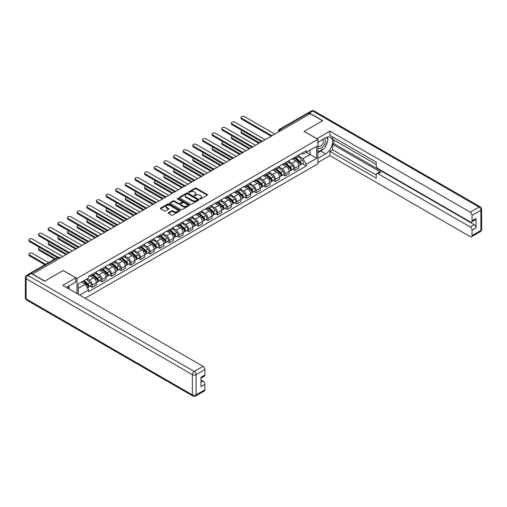 <?xml version="1.0" encoding="UTF-8"?>
<svg xmlns="http://www.w3.org/2000/svg" width="507" height="507" viewBox="0 0 507 507"><rect width="100%" height="100%" fill="white"/><g stroke="black" fill="none" stroke-linecap="round" stroke-linejoin="round"><path stroke-width="0.76" d="M199.929 198.915A0.602 0.349 0 0 0 200.778 198.915L207.23 195.195A0.856 0.494 0 0 0 207.477 194.846A0.856 0.494 0 0 0 207.23 194.492L196.31 188.186A0.856 0.494 0 0 0 195.094 188.186L188.648 191.912A0.602 0.349 0 0 0 189.498 192.4L190.334 191.919A2.744 1.584 0 0 1 194.213 191.919L195.125 192.445A2.744 1.584 0 0 1 195.93 193.566A2.744 1.584 0 0 1 195.125 194.688L194.289 195.17A0.602 0.349 0 0 0 195.138 195.658L195.975 195.176A2.744 1.584 0 0 1 199.859 195.176L200.766 195.702A2.744 1.584 0 0 1 201.571 196.824A2.744 1.584 0 0 1 200.766 197.945L199.929 198.427A0.602 0.349 0 0 0 199.929 198.915L199.929 198.427M168.463 212.636A0.856 0.494 0 0 0 168.21 212.984A0.856 0.494 0 0 0 168.463 213.339L171.524 215.107A0.856 0.494 0 0 0 172.741 215.107L179.896 210.975A0.856 0.494 0 0 0 180.15 210.62A0.856 0.494 0 0 0 179.896 210.272L168.977 203.966A0.856 0.494 0 0 0 167.766 203.966L160.605 208.098A0.856 0.494 0 0 0 160.351 208.453A0.856 0.494 0 0 0 160.605 208.802L164.306 210.937A0.856 0.494 0 0 0 165.516 210.937L168.584 209.169A0.856 0.494 0 0 0 168.837 208.821A0.856 0.494 0 0 0 168.584 208.466L166.746 207.407A2.294 1.325 0 0 1 166.074 206.469A2.294 1.325 0 0 1 167.494 205.246A2.294 1.325 0 0 1 169.991 205.538L177.184 209.683A2.294 1.325 0 0 1 177.856 210.62A2.294 1.325 0 0 1 176.436 211.844A2.294 1.325 0 0 1 173.939 211.558L172.741 210.868A0.856 0.494 0 0 0 171.524 210.868L168.463 212.636L168.463 213.339M76.982 278.444L63.204 270.485L44.781 281.119L32.486 274.014L310.24 113.657L322.534 120.761L304.118 131.395L317.902 139.349L76.982 278.444L76.982 293.572M190.391 204.213A0.856 0.494 0 0 0 191.608 204.213L198.763 200.081A0.856 0.494 0 0 0 199.017 199.733A0.856 0.494 0 0 0 198.763 199.378L187.844 193.072A0.856 0.494 0 0 0 186.633 193.072L179.472 197.21A0.856 0.494 0 0 0 179.218 197.559A0.856 0.494 0 0 0 179.472 197.907L190.391 204.213M177.621 199.042A0.602 0.349 0 0 1 178.23 199.131L189.32 205.531L182.171 209.657A0.856 0.494 0 0 1 180.961 209.657L170.041 203.358L173.102 201.596L173.102 200.886L170.041 202.654A0.856 0.494 0 0 0 169.788 203.003A0.856 0.494 0 0 0 170.041 203.358L170.041 202.654M173.102 201.596A0.856 0.494 0 0 1 174.313 201.596L174.313 200.886A0.856 0.494 0 0 0 173.102 200.886M174.313 200.886L178.743 203.44A0.856 0.494 0 0 0 179.96 203.44L181.988 202.268A0.856 0.494 0 0 0 182.241 201.919A0.856 0.494 0 0 0 181.988 201.571L177.38 198.909A0.602 0.349 0 0 1 178.23 198.414L189.333 204.828A0.856 0.494 0 0 1 189.58 205.177A0.856 0.494 0 0 1 189.333 205.525L189.333 204.828M85.081 298.249L317.902 163.831L317.902 139.349M29.932 273.463A1.749 1.008 -120 0 0 29.691 273.539A1.749 1.008 -120 0 0 29.507 273.71M281.619 130.179L280.327 129.431A1.749 1.008 60 0 0 279.452 129.342L307.445 113.181A1.749 1.008 60 0 1 308.319 113.264L280.327 129.431A1.749 1.008 120 0 0 279.084 131.573L279.084 131.643M309.619 114.018L308.319 113.264M294.725 157.297A4.018 2.32 60 0 1 293.889 159.103L297.97 156.745A4.018 2.32 -120 0 0 298.8 154.946M288.933 161.625L291.88 163.33A4.018 2.32 60 0 1 294.725 168.254L298.8 165.897A4.018 2.32 -120 0 0 295.961 160.972L293.04 159.287M298.8 165.897L298.8 168.077L294.725 170.428L292.767 169.3M293.889 159.103A4.018 2.32 60 0 1 291.912 158.919M294.725 168.254L294.725 170.428M285.08 162.867A4.018 2.32 60 0 1 284.25 164.667L288.331 162.316A4.018 2.32 -120 0 0 289.161 160.51M283.128 174.864L285.08 175.999L289.161 173.641L289.161 171.467A4.018 2.32 -120 0 0 286.316 166.543L283.4 164.857M284.25 164.667A4.018 2.32 60 0 1 282.272 164.49M279.294 167.196L282.241 168.894A4.018 2.32 60 0 1 285.08 173.819L285.08 175.999M275.44 168.432A4.018 2.32 60 0 1 274.61 170.238L278.685 167.88A4.018 2.32 -120 0 0 279.522 166.074M273.482 180.435L275.44 181.563L279.522 179.205L279.522 177.032A4.018 2.32 -120 0 0 276.676 172.107L273.755 170.422M274.61 170.238A4.018 2.32 60 0 1 272.627 170.054M269.654 172.76L272.595 174.465A4.018 2.32 60 0 1 275.44 179.389L275.44 181.563M265.801 173.996A4.018 2.32 60 0 1 264.965 175.802L269.046 173.451A4.018 2.32 -120 0 0 269.876 171.645M263.843 185.999L265.801 187.127L269.876 184.776L269.876 182.596A4.018 2.32 -120 0 0 267.037 177.672L264.115 175.986M264.965 175.802A4.018 2.32 60 0 1 262.987 175.625M260.009 178.331L262.956 180.029A4.018 2.32 60 0 1 265.801 184.954L265.801 187.127M256.155 179.567A4.018 2.32 60 0 1 255.325 181.367L259.407 179.015A4.018 2.32 -120 0 0 260.237 177.209M254.203 191.57L256.155 192.698L260.237 190.34L260.237 188.167A4.018 2.32 -120 0 0 257.391 183.242L254.476 181.557M255.325 181.367A4.018 2.32 60 0 1 253.348 181.189M250.369 183.895L253.316 185.594A4.018 2.32 60 0 1 256.155 190.518L256.155 192.698M246.516 185.131A4.018 2.32 60 0 1 245.686 186.937L249.761 184.58A4.018 2.32 -120 0 0 250.597 182.773M244.558 197.134L246.516 198.262L250.597 195.905L250.597 193.731A4.018 2.32 -120 0 0 247.752 188.807L244.83 187.121M245.686 186.937A4.018 2.32 60 0 1 243.702 186.753M240.73 189.46L243.671 191.164A4.018 2.32 60 0 1 246.516 196.089L246.516 198.262M236.877 190.695A4.018 2.32 60 0 1 236.04 192.502L240.122 190.15A4.018 2.32 -120 0 0 240.952 188.344M234.918 202.699L236.877 203.827L240.952 201.475L240.952 199.295A4.018 2.32 -120 0 0 238.113 194.371L235.191 192.685M236.04 192.502A4.018 2.32 60 0 1 234.063 192.324M231.084 195.03L234.031 196.729A4.018 2.32 60 0 1 236.877 201.653L236.877 203.827M227.231 196.266A4.018 2.32 60 0 1 226.401 198.072L230.482 195.715A4.018 2.32 -120 0 0 231.312 193.908M225.279 208.269L227.231 209.397L231.312 207.04L231.312 204.866A4.018 2.32 -120 0 0 228.467 199.942L225.552 198.256M226.401 198.072A4.018 2.32 60 0 1 224.424 197.888M221.445 200.595L224.392 202.293A4.018 2.32 60 0 1 227.231 207.217L227.231 209.397M217.592 201.83A4.018 2.32 60 0 1 216.762 203.637L220.837 201.279A4.018 2.32 -120 0 0 221.673 199.473M215.633 213.834L217.592 214.962L221.673 212.61L221.673 210.43A4.018 2.32 -120 0 0 218.828 205.506L215.906 203.82M216.762 203.637A4.018 2.32 60 0 1 214.778 203.453M211.799 206.159L214.746 207.864A4.018 2.32 60 0 1 217.592 212.788L217.592 214.962M207.952 207.395A4.018 2.32 60 0 1 207.116 209.201L211.197 206.85A4.018 2.32 -120 0 0 212.027 205.043M205.994 219.398L207.952 220.526L212.027 218.175L212.027 215.995A4.018 2.32 -120 0 0 209.188 211.07L206.267 209.385M207.116 209.201A4.018 2.32 60 0 1 205.139 209.023M202.16 211.73L205.107 213.428A4.018 2.32 60 0 1 207.952 218.352L207.952 220.526M198.307 212.965A4.018 2.32 60 0 1 197.477 214.772L201.552 212.414A4.018 2.32 -120 0 0 202.388 210.608M196.355 224.969L198.307 226.097L202.388 223.739L202.388 221.565A4.018 2.32 -120 0 0 199.543 216.641L196.627 214.955M197.477 214.772A4.018 2.32 60 0 1 195.493 214.588M192.521 217.294L195.468 218.992A4.018 2.32 60 0 1 198.307 223.917L198.307 226.097M188.667 218.53A4.018 2.32 60 0 1 187.831 220.336L191.912 217.978A4.018 2.32 -120 0 0 192.742 216.178M186.709 230.533L188.667 231.661L192.742 229.31L192.742 227.13A4.018 2.32 -120 0 0 189.903 222.205L186.982 220.52M187.831 220.336A4.018 2.32 60 0 1 185.854 220.152M182.875 222.858L185.822 224.563A4.018 2.32 60 0 1 188.667 229.487L188.667 231.661M179.022 224.1A4.018 2.32 60 0 1 178.191 225.9L182.273 223.549A4.018 2.32 -120 0 0 183.103 221.743M177.07 236.097L179.022 237.232L183.103 234.874L183.103 232.694A4.018 2.32 -120 0 0 180.258 227.77L177.342 226.084M178.191 225.9A4.018 2.32 60 0 1 176.214 225.723M173.236 228.429L176.183 230.127A4.018 2.32 60 0 1 179.022 235.052L179.022 237.232M169.382 229.665A4.018 2.32 60 0 1 168.552 231.471L172.627 229.113A4.018 2.32 -120 0 0 173.464 227.307M167.424 241.668L169.382 242.796L173.464 240.438L173.464 238.265A4.018 2.32 -120 0 0 170.618 233.34L167.697 231.655M168.552 231.471A4.018 2.32 60 0 1 166.569 231.287M163.596 233.993L166.537 235.692A4.018 2.32 60 0 1 169.382 240.616L169.382 242.796M159.743 235.229A4.018 2.32 60 0 1 158.906 237.035L162.988 234.678A4.018 2.32 -120 0 0 163.818 232.878M157.785 247.232L159.743 248.36L163.818 246.009L163.818 243.829A4.018 2.32 -120 0 0 160.979 238.905L158.057 237.219M158.906 237.035A4.018 2.32 60 0 1 156.929 236.851M153.951 239.558L156.897 241.262A4.018 2.32 60 0 1 159.743 246.187L159.743 248.36M150.097 240.8A4.018 2.32 60 0 1 149.267 242.6L153.348 240.248A4.018 2.32 -120 0 0 154.179 238.442M148.145 252.797L150.097 253.931L154.179 251.573L154.179 249.4A4.018 2.32 -120 0 0 151.333 244.469L148.418 242.79M149.267 242.6A4.018 2.32 60 0 1 147.29 242.422M144.311 245.128L147.258 246.827A4.018 2.32 60 0 1 150.097 251.751L150.097 253.931M140.458 246.364A4.018 2.32 60 0 1 139.628 248.17L143.703 245.813A4.018 2.32 -120 0 0 144.539 244.006M138.5 258.367L140.458 259.495L144.539 257.138L144.539 254.964A4.018 2.32 -120 0 0 141.694 250.04L138.772 248.354M139.628 248.17A4.018 2.32 60 0 1 137.644 247.986M134.672 250.692L137.612 252.391A4.018 2.32 60 0 1 140.458 257.315L140.458 259.495M130.819 251.928A4.018 2.32 60 0 1 129.982 253.734L134.063 251.377A4.018 2.32 -120 0 0 134.894 249.577M128.86 263.932L130.819 265.06L134.894 262.708L134.894 260.528A4.018 2.32 -120 0 0 132.054 255.604L129.133 253.918M129.982 253.734A4.018 2.32 60 0 1 128.005 253.551M125.026 256.257L127.973 257.962A4.018 2.32 60 0 1 130.819 262.886L130.819 265.06M121.173 257.499A4.018 2.32 60 0 1 120.343 259.299L124.424 256.948A4.018 2.32 -120 0 0 125.254 255.141M119.221 269.496L121.173 270.63L125.254 268.273L125.254 266.099A4.018 2.32 -120 0 0 122.409 261.175L119.494 259.489M120.343 259.299A4.018 2.32 60 0 1 118.365 259.121M115.387 261.827L118.334 263.526A4.018 2.32 60 0 1 121.173 268.45L121.173 270.63M111.534 263.063A4.018 2.32 60 0 1 110.703 264.869L114.778 262.512A4.018 2.32 -120 0 0 115.615 260.706M109.575 275.067L111.534 276.195L115.615 273.837L115.615 271.663A4.018 2.32 -120 0 0 112.769 266.739L109.848 265.053M110.703 264.869A4.018 2.32 60 0 1 108.72 264.686M105.741 267.392L108.688 269.097A4.018 2.32 60 0 1 111.534 274.021L111.534 276.195M101.894 268.628A4.018 2.32 60 0 1 101.058 270.434L105.139 268.076A4.018 2.32 -120 0 0 105.969 266.276M99.936 280.631L101.894 281.759L105.969 279.408L105.969 277.228A4.018 2.32 -120 0 0 103.13 272.303L100.209 270.618M101.058 270.434A4.018 2.32 60 0 1 99.08 270.25M96.102 272.956L99.049 274.661A4.018 2.32 60 0 1 101.894 279.585L101.894 281.759M92.249 274.198A4.018 2.32 60 0 1 91.418 275.998L95.493 273.647A4.018 2.32 -120 0 0 96.33 271.841M90.297 286.202L92.249 287.33L96.33 284.972L96.33 282.798A4.018 2.32 -120 0 0 93.484 277.874L90.569 276.188M91.418 275.998A4.018 2.32 60 0 1 89.435 275.821M87.058 278.869L89.409 280.225A4.018 2.32 60 0 1 92.249 285.149L92.249 287.33M301.551 153.355L303.009 154.191L316.666 146.308L310.113 150.091L310.113 154.515L303.009 158.621L298.579 156.061M78.217 294.288L78.217 283.971L88.605 277.975L88.605 276.302L306.279 150.623L306.279 152.303L316.666 158.298L306.279 164.293L303.009 158.621M316.666 146.308L316.666 158.298M78.217 288.401L85.328 284.294L88.605 289.966L88.605 291.645L306.279 165.973L306.279 164.293M88.605 289.966L79.675 295.125M85.328 284.294L81.494 282.082M302.413 163.736L306.279 165.973M200.17 198.998L200.766 198.655A2.744 1.584 0 0 0 201.571 197.534L201.571 196.824M195.93 193.566L195.93 194.276A2.744 1.584 0 0 1 195.125 195.398L194.53 195.74M207.217 195.201L196.31 188.902A0.856 0.494 0 0 0 195.094 188.902L188.889 192.483M198.75 200.088L187.844 193.788A0.856 0.494 0 0 0 186.633 193.788L179.484 197.914L179.472 197.21M197.248 199.973A0.602 0.349 0 0 0 197.248 199.485L187.66 193.953A0.602 0.349 0 0 0 186.81 193.953L185.936 194.46A2.744 1.584 0 0 0 185.131 195.582A2.744 1.584 0 0 0 185.936 196.697L192.483 200.48A2.744 1.584 0 0 0 196.367 200.48L197.248 199.973L197.248 200.69A0.602 0.349 0 0 0 197.426 200.442L197.426 199.733M185.131 195.582L185.131 196.291A2.744 1.584 0 0 0 185.936 197.413L185.936 196.697M197.248 200.69L196.367 201.197A2.744 1.584 0 0 1 192.483 201.197L185.936 197.413M174.313 201.596L178.743 204.156A0.856 0.494 0 0 0 179.96 204.156L181.988 202.984A0.856 0.494 0 0 0 182.241 202.635L182.241 201.919M183.338 206.096A2.294 1.325 0 0 0 185.841 206.381A2.294 1.325 0 0 0 187.26 205.158A2.294 1.325 0 0 0 186.589 204.22L184.054 202.762A0.856 0.494 0 0 0 182.837 202.762L180.809 203.934A0.856 0.494 0 0 0 180.555 204.283A0.856 0.494 0 0 0 180.809 204.632L183.338 206.096L183.338 206.812A2.294 1.325 0 0 0 185.841 207.097A2.294 1.325 0 0 0 187.26 205.874L187.26 205.158M180.555 204.283L180.555 204.999A0.856 0.494 0 0 0 180.809 205.348L180.809 204.632M183.338 206.812L180.809 205.348M177.856 210.62L177.856 211.337A2.294 1.325 0 0 1 176.436 212.56A2.294 1.325 0 0 1 173.939 212.275L172.741 211.584A0.856 0.494 0 0 0 171.524 211.584L168.476 213.346M166.074 206.469L166.074 207.186A2.294 1.325 0 0 0 166.746 208.124L166.746 207.407M168.584 208.466L168.584 209.169L166.746 208.124M179.896 210.272L179.896 210.975L168.977 204.682A0.856 0.494 0 0 0 167.766 204.682L160.618 208.808M295.004 158.463L298.934 161.967A2.186 1.261 60 0 1 299.618 165.345L298.8 165.814M295.106 158.552L296.956 159.623M242.219 130.622A2.009 1.16 -0 0 0 241.047 131.681A2.009 1.16 -0 0 0 241.636 132.498L259.616 142.885M295.397 158.235L299.77 162.132A1.052 0.608 60 0 1 300.1 163.755A1.052 0.608 60 0 1 300.005 163.793M296.056 157.854L299.986 161.359A2.186 1.261 60 0 1 300.67 164.737A2.186 1.261 60 0 1 300.011 164.813M298.243 156.543L302.21 160.079A2.186 1.261 60 0 1 302.894 163.457L300.67 164.737M258.817 143.348L241.636 133.43A2.009 1.16 180 0 1 241.047 132.606L241.047 131.681M270.668 135.914L241.636 119.151A2.009 1.16 180 0 1 241.047 118.334L241.047 117.402A2.009 1.16 -0 0 0 241.636 118.226L271.467 135.451M274.826 134.102L244.475 116.585A2.009 1.16 -0 0 0 242.283 116.331A2.009 1.16 -0 0 0 241.047 117.402M285.359 164.027L289.288 167.532A2.186 1.261 60 0 1 289.979 170.916L289.161 171.385M285.466 164.122L287.317 165.187M232.574 136.193A2.009 1.16 -0 0 0 231.401 137.245A2.009 1.16 -0 0 0 231.991 138.062L249.976 148.45M285.758 163.799L290.131 167.703A1.052 0.608 60 0 1 290.46 169.325A1.052 0.608 60 0 1 290.365 169.363M286.411 163.419L290.34 166.93A2.186 1.261 60 0 1 291.024 170.308A2.186 1.261 60 0 1 290.365 170.377M288.603 162.107L292.564 165.643A2.186 1.261 60 0 1 293.249 169.021L291.024 170.308M249.171 148.912L231.991 138.994A2.009 1.16 180 0 1 231.401 138.17L231.401 137.245M275.719 169.598L279.649 173.102A2.186 1.261 60 0 1 280.333 176.48L279.522 176.949M275.821 169.687L277.671 170.758M222.934 141.757A2.009 1.16 -0 0 0 221.762 142.809A2.009 1.16 -0 0 0 222.351 143.633L240.337 154.014M276.119 169.363L280.485 173.267A1.052 0.608 60 0 1 280.815 174.89A1.052 0.608 60 0 1 280.72 174.928M276.771 168.989L280.701 172.494A2.186 1.261 60 0 1 281.385 175.872A2.186 1.261 60 0 1 280.726 175.942M278.964 167.671L282.925 171.208A2.186 1.261 60 0 1 283.609 174.585L281.385 175.872M239.532 154.477L222.351 144.558A2.009 1.16 180 0 1 221.762 143.741L221.762 142.809M316.85 138.741L329.892 131.142L470.192 212.141L479.026 207.04L312.768 111.052L309.435 112.979L322.725 120.653L304.181 131.357L316.85 138.671M317.902 142.277L325.627 137.815A9.836 5.678 120 0 1 330.545 137.327A9.836 5.678 120 0 1 332.053 145.211A9.836 5.678 120 0 1 325.627 153.875L317.902 158.336M317.902 162.544L329.892 155.624L329.892 151.409L376.245 178.172L376.245 174.82A2.624 1.515 -120 0 1 376.79 173.616A2.624 1.515 -120 0 1 378.102 173.749L470.192 226.914L474.146 224.633A2.624 1.515 60 0 1 475.997 227.846L475.997 218.498A2.624 1.515 60 0 1 475.458 219.696L471.504 221.977A2.624 1.515 -120 0 0 472.042 220.779L472.042 215.355A2.624 1.515 -120 0 0 470.192 212.141M333.847 139.995L333.847 143.633L332.611 144.343L332.611 149.844L329.892 151.409M332.611 136.922L332.611 139.279L376.245 164.471M471.504 221.977A2.624 1.515 -120 0 1 470.192 221.851L378.102 168.679A2.624 1.515 -120 0 1 376.245 165.472L376.245 162.113L329.892 135.356L329.892 131.142M329.892 155.624L470.192 236.623A2.624 1.515 -120 0 0 471.504 236.75A2.624 1.515 -120 0 0 472.042 235.552L472.042 230.127A2.624 1.515 -120 0 0 470.192 226.914M309.435 112.979A2.624 1.515 -120 0 0 308.123 112.852A2.624 1.515 -120 0 0 307.844 113.099M332.611 144.343L380.82 172.177L378.102 173.749M333.847 143.633L474.146 224.633M332.611 149.844L376.245 175.035M376.79 173.616L379.509 172.05A2.624 1.515 60 0 1 380.82 172.177M317.902 152.696L320.747 151.054A9.836 5.678 120 0 0 323.472 148.836M325.424 146.263A9.836 5.678 120 0 0 327.541 140.813M327.699 139.051A9.836 5.678 120 0 0 327.452 137.042M31.307 273.552L27.974 275.478A2.624 1.515 -120 0 0 26.662 275.352L30.002 273.425A2.624 1.515 60 0 1 31.307 273.552L44.597 281.227L63.141 270.523L75.809 277.836L75.809 282.044L67.032 287.114A9.836 5.678 120 0 0 66.442 287.482M75.809 277.836L62.767 285.365L203.066 366.365A2.624 1.515 60 0 1 204.923 369.578L204.923 375.003A2.624 1.515 60 0 1 204.378 376.2L200.968 378.171M69.072 288.306L69.072 285.935M200.968 382.354L203.066 381.137A2.624 1.515 60 0 1 204.923 384.35L204.923 389.775A2.624 1.515 60 0 1 204.378 390.973L195.537 396.075A2.624 1.515 -120 0 0 196.082 394.877L204.923 389.775M204.923 375.003L200.968 377.284L200.968 386.632L204.923 384.35M203.066 381.137L200.968 379.927M317.902 147.733A5.678 3.283 120 0 0 322.42 147.245A5.678 3.283 120 0 0 325.38 141.06A5.678 3.283 120 0 0 324.347 138.557M318.377 141.998A5.678 3.283 120 0 0 317.902 143.025M317.902 144.926A3.891 2.243 120 0 0 318.688 146.327A3.891 2.243 120 0 0 321.685 145.287A3.891 2.243 120 0 0 323.384 141.371A3.891 2.243 120 0 0 322.572 139.59A3.891 2.243 120 0 0 322.566 139.583M318.7 141.814A3.891 2.243 120 0 0 317.902 144.146M326.514 137.365L328.035 139.533L324.702 148.126L318.028 151.98M67.887 286.62L69.32 289.148M261.029 141.485L231.991 124.722A2.009 1.16 180 0 1 231.401 123.898L231.401 122.973A2.009 1.16 -0 0 0 231.991 123.79L261.821 141.016M265.18 139.672L234.836 122.149A2.009 1.16 -0 0 0 232.643 121.902A2.009 1.16 -0 0 0 231.401 122.973M251.383 147.049L222.351 130.286A2.009 1.16 180 0 1 221.762 129.469L221.762 128.537A2.009 1.16 -0 0 0 222.351 129.361L252.182 146.58M255.541 145.236L225.19 127.72A2.009 1.16 -0 0 0 223.004 127.466A2.009 1.16 -0 0 0 221.762 128.537M266.08 175.162L270.009 178.667A2.186 1.261 60 0 1 270.694 182.045L269.876 182.514M266.181 175.257L268.032 176.322M213.295 147.322A2.009 1.16 -0 0 0 212.122 148.38A2.009 1.16 -0 0 0 212.706 149.197L230.691 159.585M266.473 174.934L270.846 178.832A1.052 0.608 60 0 1 271.175 180.454A1.052 0.608 60 0 1 271.08 180.492M267.126 174.554L271.055 178.058A2.186 1.261 60 0 1 271.746 181.436A2.186 1.261 60 0 1 271.087 181.512M269.318 173.242L273.286 176.778A2.186 1.261 60 0 1 273.97 180.156L271.746 181.436M229.893 160.047L212.706 150.129A2.009 1.16 180 0 1 212.122 149.305L212.122 148.38M256.434 180.726L260.364 184.231A2.186 1.261 60 0 1 261.054 187.615L260.237 188.084M256.542 180.822L258.393 181.886M203.649 152.892A2.009 1.16 -0 0 0 202.477 153.944A2.009 1.16 -0 0 0 203.066 154.768L221.052 165.149M256.834 180.498L261.206 184.402A1.052 0.608 60 0 1 261.536 186.025A1.052 0.608 60 0 1 261.441 186.063M257.486 180.124L261.416 183.629A2.186 1.261 60 0 1 262.1 187.007A2.186 1.261 60 0 1 261.441 187.077M259.679 178.806L263.64 182.343A2.186 1.261 60 0 1 264.324 185.72L262.1 187.007M220.247 165.612L203.066 155.693A2.009 1.16 180 0 1 202.477 154.869L202.477 153.944M246.795 186.297L250.724 189.802A2.186 1.261 60 0 1 251.409 193.18L250.597 193.649M246.896 186.386L248.747 187.457M194.01 158.457A2.009 1.16 -0 0 0 192.837 159.509A2.009 1.16 -0 0 0 193.427 160.332L211.413 170.713M247.194 186.063L251.561 189.967A1.052 0.608 60 0 1 251.89 191.589A1.052 0.608 60 0 1 251.795 191.627M247.847 185.689L251.776 189.193A2.186 1.261 60 0 1 252.461 192.571A2.186 1.261 60 0 1 251.802 192.641M250.033 184.371L254.001 187.907A2.186 1.261 60 0 1 254.685 191.291L252.461 192.571M210.608 171.182L193.427 161.258A2.009 1.16 180 0 1 192.837 160.44L192.837 159.509M241.744 152.613L212.706 135.851A2.009 1.16 180 0 1 212.122 135.033L212.122 134.102A2.009 1.16 -0 0 0 212.706 134.925L242.542 152.151M245.895 150.807L215.551 133.284A2.009 1.16 -0 0 0 213.358 133.03A2.009 1.16 -0 0 0 212.122 134.102M232.098 158.184L203.066 141.421A2.009 1.16 180 0 1 202.477 140.597L202.477 139.672A2.009 1.16 -0 0 0 203.066 140.49L232.897 157.715M236.256 156.371L205.912 138.848A2.009 1.16 -0 0 0 203.719 138.601A2.009 1.16 -0 0 0 202.477 139.672M222.459 163.748L193.427 146.986A2.009 1.16 180 0 1 192.837 146.168L192.837 145.236A2.009 1.16 -0 0 0 193.427 146.06L223.257 163.279M226.616 161.936L196.266 144.419A2.009 1.16 -0 0 0 194.08 144.165A2.009 1.16 -0 0 0 192.837 145.236M237.156 191.861L241.085 195.366A2.186 1.261 60 0 1 241.769 198.744L240.952 199.219M237.257 191.957L239.108 193.021M184.364 164.021A2.009 1.16 -0 0 0 183.192 165.079A2.009 1.16 -0 0 0 183.781 165.897L201.767 176.284M237.549 191.633L241.921 195.531A1.052 0.608 60 0 1 242.251 197.153A1.052 0.608 60 0 1 242.156 197.191M238.201 191.253L242.131 194.758A2.186 1.261 60 0 1 242.821 198.142A2.186 1.261 60 0 1 242.156 198.212M240.394 189.941L244.355 193.478A2.186 1.261 60 0 1 245.046 196.855L242.821 198.142M200.962 176.747L183.781 166.828A2.009 1.16 180 0 1 183.192 166.004L183.192 165.079M212.82 169.313L183.781 152.55A2.009 1.16 180 0 1 183.192 151.732L183.192 150.807A2.009 1.16 -0 0 0 183.781 151.625L213.618 168.85M216.971 167.506L186.627 149.983A2.009 1.16 -0 0 0 184.434 149.73A2.009 1.16 -0 0 0 183.192 150.807M227.51 197.426L231.439 200.93A2.186 1.261 60 0 1 232.124 204.315L231.312 204.784M227.618 197.521L229.462 198.586M174.725 169.592A2.009 1.16 -0 0 0 173.552 170.644A2.009 1.16 -0 0 0 174.142 171.467L192.128 181.848M227.909 197.198L232.282 201.102A1.052 0.608 60 0 1 232.612 202.724A1.052 0.608 60 0 1 232.51 202.762M228.562 196.824L232.491 200.328A2.186 1.261 60 0 1 233.176 203.706A2.186 1.261 60 0 1 232.517 203.776M230.755 195.506L234.716 199.042A2.186 1.261 60 0 1 235.4 202.42L233.176 203.706M191.323 182.311L174.142 172.393A2.009 1.16 180 0 1 173.552 171.569L173.552 170.644M203.174 174.883L174.142 158.121A2.009 1.16 180 0 1 173.552 157.297L173.552 156.371A2.009 1.16 -0 0 0 174.142 157.189L203.972 174.414M207.331 173.071L176.987 155.548A2.009 1.16 -0 0 0 174.795 155.3A2.009 1.16 -0 0 0 173.552 156.371M217.871 202.996L221.8 206.501A2.186 1.261 60 0 1 222.484 209.879L221.667 210.348M217.972 203.085L219.823 204.156M165.086 175.156A2.009 1.16 -0 0 0 163.913 176.208A2.009 1.16 -0 0 0 164.502 177.032L182.488 187.413M218.263 202.768L222.636 206.666A1.052 0.608 60 0 1 222.966 208.288A1.052 0.608 60 0 1 222.871 208.326M218.923 202.388L222.852 205.893A2.186 1.261 60 0 1 223.536 209.271A2.186 1.261 60 0 1 222.877 209.34M221.109 201.07L225.076 204.606A2.186 1.261 60 0 1 225.761 207.99L223.536 209.271M181.683 187.882L164.502 177.957A2.009 1.16 180 0 1 163.913 177.139L163.913 176.208M193.535 180.448L164.502 163.685A2.009 1.16 180 0 1 163.913 162.867L163.913 161.936A2.009 1.16 -0 0 0 164.502 162.76L194.333 179.979M197.692 178.635L167.342 161.118A2.009 1.16 -0 0 0 165.155 160.865A2.009 1.16 -0 0 0 163.913 161.936M208.231 208.561L212.154 212.065A2.186 1.261 60 0 1 212.845 215.443L212.027 215.919M208.333 208.656L210.183 209.721M155.44 180.72A2.009 1.16 -0 0 0 154.267 181.779A2.009 1.16 -0 0 0 154.857 182.596L172.843 192.983M208.624 208.333L212.997 212.23A1.052 0.608 60 0 1 213.327 213.853A1.052 0.608 60 0 1 213.232 213.891M209.277 207.952L213.206 211.457A2.186 1.261 60 0 1 213.891 214.841A2.186 1.261 60 0 1 213.232 214.911M211.47 206.641L215.431 210.177A2.186 1.261 60 0 1 216.121 213.555L213.891 214.841M172.038 193.446L154.857 183.528A2.009 1.16 180 0 1 154.267 182.704L154.267 181.779M183.895 186.012L154.857 169.249A2.009 1.16 180 0 1 154.267 168.432L154.267 167.506A2.009 1.16 -0 0 0 154.857 168.324L184.694 185.549M188.046 184.206L157.702 166.683A2.009 1.16 -0 0 0 155.51 166.429A2.009 1.16 -0 0 0 154.267 167.506M198.586 214.125L202.515 217.636A2.186 1.261 60 0 1 203.199 221.014L202.388 221.483M198.693 214.22L200.538 215.285M145.801 186.291A2.009 1.16 -0 0 0 144.628 187.343A2.009 1.16 -0 0 0 145.217 188.167L163.203 198.548M198.985 213.897L203.358 217.801A1.052 0.608 60 0 1 203.681 219.423A1.052 0.608 60 0 1 203.586 219.461M199.638 213.523L203.567 217.028A2.186 1.261 60 0 1 204.251 220.406A2.186 1.261 60 0 1 203.592 220.475M201.83 212.205L205.791 215.741A2.186 1.261 60 0 1 206.476 219.119L204.251 220.406M162.398 199.01L145.217 189.092A2.009 1.16 180 0 1 144.628 188.274L144.628 187.343M188.946 219.696L192.875 223.2A2.186 1.261 60 0 1 193.56 226.578L192.742 227.047M189.048 219.785L190.898 220.856M136.161 191.855A2.009 1.16 -0 0 0 134.989 192.913A2.009 1.16 -0 0 0 135.578 193.731L153.558 204.112M189.339 219.468L193.712 223.365A1.052 0.608 60 0 1 194.042 224.988A1.052 0.608 60 0 1 193.947 225.026M189.998 219.087L193.928 222.592A2.186 1.261 60 0 1 194.612 225.97A2.186 1.261 60 0 1 193.953 226.04M192.185 217.769L196.152 221.305A2.186 1.261 60 0 1 196.836 224.69L194.612 225.97M152.759 204.581L135.578 194.656A2.009 1.16 180 0 1 134.989 193.839L134.989 192.913M179.301 225.26L183.23 228.765A2.186 1.261 60 0 1 183.921 232.143L183.103 232.618M179.408 225.355L181.259 226.42M126.516 197.419A2.009 1.16 -0 0 0 125.343 198.478A2.009 1.16 -0 0 0 125.932 199.295L143.918 209.683M179.7 225.032L184.073 228.93A1.052 0.608 60 0 1 184.402 230.552A1.052 0.608 60 0 1 184.307 230.59M180.353 224.652L184.282 228.156A2.186 1.261 60 0 1 184.966 231.541A2.186 1.261 60 0 1 184.307 231.61M182.545 223.34L186.506 226.876A2.186 1.261 60 0 1 187.191 230.254L184.966 231.541M143.113 210.145L125.932 200.227A2.009 1.16 180 0 1 125.343 199.403L125.343 198.478M169.661 230.824L173.59 234.335A2.186 1.261 60 0 1 174.275 237.713L173.464 238.182M169.763 230.919L171.613 231.991M116.876 202.99A2.009 1.16 -0 0 0 115.704 204.042A2.009 1.16 -0 0 0 116.293 204.866L134.279 215.247M170.06 230.596L174.427 234.5A1.052 0.608 60 0 1 174.757 236.123A1.052 0.608 60 0 1 174.662 236.161M170.713 230.222L174.642 233.727A2.186 1.261 60 0 1 175.327 237.105A2.186 1.261 60 0 1 174.668 237.175M172.906 228.904L176.867 232.44A2.186 1.261 60 0 1 177.551 235.818L175.327 237.105M133.474 215.709L116.293 205.791A2.009 1.16 180 0 1 115.704 204.974L115.704 204.042M160.022 236.395L163.951 239.9A2.186 1.261 60 0 1 164.636 243.278L163.818 243.747M160.123 236.484L161.974 237.555M107.237 208.554A2.009 1.16 -0 0 0 106.064 209.613A2.009 1.16 -0 0 0 106.647 210.43L124.633 220.811M160.415 236.167L164.788 240.065A1.052 0.608 60 0 1 165.117 241.687A1.052 0.608 60 0 1 165.022 241.725M161.074 235.787L164.997 239.291A2.186 1.261 60 0 1 165.688 242.669A2.186 1.261 60 0 1 165.029 242.739M163.26 234.468L167.228 238.005A2.186 1.261 60 0 1 167.912 241.389L165.688 242.669M123.835 221.28L106.647 211.356A2.009 1.16 180 0 1 106.064 210.538L106.064 209.613M150.376 241.959L154.305 245.464A2.186 1.261 60 0 1 154.996 248.842L154.179 249.317M150.484 242.054L152.334 243.119M97.591 214.119A2.009 1.16 -0 0 0 96.419 215.177A2.009 1.16 -0 0 0 97.008 215.995L114.994 226.382M150.775 241.731L155.148 245.635A1.052 0.608 60 0 1 155.478 247.251A1.052 0.608 60 0 1 155.383 247.289M151.428 241.351L155.357 244.862A2.186 1.261 60 0 1 156.042 248.24A2.186 1.261 60 0 1 155.383 248.31M153.621 240.039L157.582 243.575A2.186 1.261 60 0 1 158.266 246.953L156.042 248.24M114.189 226.844L97.008 216.926A2.009 1.16 180 0 1 96.419 216.102L96.419 215.177M174.25 191.583L145.217 174.82A2.009 1.16 180 0 1 144.628 173.996L144.628 173.071A2.009 1.16 -0 0 0 145.217 173.888L175.048 191.114M178.407 189.77L148.063 172.247A2.009 1.16 -0 0 0 145.87 172A2.009 1.16 -0 0 0 144.628 173.071M164.61 197.147L135.578 180.384A2.009 1.16 180 0 1 134.989 179.567L134.989 178.635A2.009 1.16 -0 0 0 135.578 179.459L165.409 196.678M168.768 195.334L138.417 177.818A2.009 1.16 -0 0 0 136.225 177.564A2.009 1.16 -0 0 0 134.989 178.635M154.971 202.718L125.932 185.955A2.009 1.16 180 0 1 125.343 185.131L125.343 184.206A2.009 1.16 -0 0 0 125.932 185.023L155.763 202.249M159.122 200.905L128.778 183.382A2.009 1.16 -0 0 0 126.585 183.128A2.009 1.16 -0 0 0 125.343 184.206M145.325 208.282L116.293 191.519A2.009 1.16 180 0 1 115.704 190.695L115.704 189.77A2.009 1.16 -0 0 0 116.293 190.588L146.124 207.813M149.483 206.469L119.132 188.946A2.009 1.16 -0 0 0 116.946 188.699A2.009 1.16 -0 0 0 115.704 189.77M135.686 213.846L106.647 197.084A2.009 1.16 180 0 1 106.064 196.266L106.064 195.334A2.009 1.16 -0 0 0 106.647 196.158L136.484 213.384M139.837 212.034L109.493 194.517A2.009 1.16 -0 0 0 107.3 194.263A2.009 1.16 -0 0 0 106.064 195.334M126.04 219.417L97.008 202.654A2.009 1.16 180 0 1 96.419 201.83L96.419 200.905A2.009 1.16 -0 0 0 97.008 201.723L126.839 218.948M130.198 217.604L99.854 200.081A2.009 1.16 -0 0 0 97.661 199.828A2.009 1.16 -0 0 0 96.419 200.905M140.737 247.524L144.666 251.035A2.186 1.261 60 0 1 145.351 254.413L144.539 254.882M140.838 247.619L142.689 248.69M87.952 219.689A2.009 1.16 -0 0 0 86.779 220.741A2.009 1.16 -0 0 0 87.369 221.565L105.355 231.946M141.136 247.296L145.503 251.199A1.052 0.608 60 0 1 145.832 252.822A1.052 0.608 60 0 1 145.737 252.86M141.789 246.922L145.718 250.426A2.186 1.261 60 0 1 146.403 253.804A2.186 1.261 60 0 1 145.743 253.874M143.975 245.603L147.943 249.14A2.186 1.261 60 0 1 148.627 252.518L146.403 253.804M104.55 232.409L87.369 222.491A2.009 1.16 180 0 1 86.779 221.673L86.779 220.741M116.401 224.981L87.369 208.219A2.009 1.16 180 0 1 86.779 207.395L86.779 206.469A2.009 1.16 -0 0 0 87.369 207.293L117.199 224.512M120.558 223.169L90.208 205.652A2.009 1.16 -0 0 0 88.022 205.398A2.009 1.16 -0 0 0 86.779 206.469M131.098 253.094L135.027 256.599A2.186 1.261 60 0 1 135.711 259.977L134.894 260.446M131.199 253.183L133.049 254.254M78.306 225.254A2.009 1.16 -0 0 0 77.134 226.312A2.009 1.16 -0 0 0 77.723 227.13L95.709 237.517M131.49 252.866L135.863 256.764A1.052 0.608 60 0 1 136.193 258.386A1.052 0.608 60 0 1 136.098 258.424M132.143 252.486L136.072 255.991A2.186 1.261 60 0 1 136.763 259.369A2.186 1.261 60 0 1 136.098 259.438M134.336 251.174L138.297 254.71A2.186 1.261 60 0 1 138.988 258.088L136.763 259.369M94.904 237.979L77.723 228.061A2.009 1.16 180 0 1 77.134 227.237L77.134 226.312M106.762 230.546L77.723 213.783A2.009 1.16 180 0 1 77.134 212.965L77.134 212.034A2.009 1.16 -0 0 0 77.723 212.858L107.56 230.083M110.913 228.733L80.569 211.216A2.009 1.16 -0 0 0 78.376 210.963A2.009 1.16 -0 0 0 77.134 212.034M121.452 258.659L125.381 262.163A2.186 1.261 60 0 1 126.066 265.541L125.254 266.017M121.56 258.754L123.404 259.818M68.667 230.818A2.009 1.16 -0 0 0 67.494 231.876A2.009 1.16 -0 0 0 68.084 232.694L86.07 243.081M121.851 258.431L126.224 262.334A1.052 0.608 60 0 1 126.554 263.951A1.052 0.608 60 0 1 126.452 263.989M122.504 258.05L126.433 261.561A2.186 1.261 60 0 1 127.118 264.939A2.186 1.261 60 0 1 126.458 265.009M124.697 256.738L128.658 260.275A2.186 1.261 60 0 1 129.342 263.653L127.118 264.939M85.265 243.544L68.084 233.626A2.009 1.16 180 0 1 67.494 232.802L67.494 231.876M97.116 236.116L68.084 219.354A2.009 1.16 180 0 1 67.494 218.53L67.494 217.604A2.009 1.16 -0 0 0 68.084 218.422L97.914 235.647M101.273 234.304L70.929 216.781A2.009 1.16 -0 0 0 68.737 216.533A2.009 1.16 -0 0 0 67.494 217.604M111.813 264.223L115.742 267.734A2.186 1.261 60 0 1 116.426 271.112L115.609 271.581M111.914 264.318L113.764 265.389M59.027 236.389A2.009 1.16 -0 0 0 57.855 237.441A2.009 1.16 -0 0 0 58.444 238.265L76.43 248.645M112.205 263.995L116.578 267.899A1.052 0.608 60 0 1 116.908 269.521A1.052 0.608 60 0 1 116.813 269.559M112.865 263.621L116.794 267.126A2.186 1.261 60 0 1 117.478 270.504A2.186 1.261 60 0 1 116.819 270.573M115.051 262.303L119.018 265.839A2.186 1.261 60 0 1 119.703 269.217L117.478 270.504M75.625 249.108L58.444 239.19A2.009 1.16 180 0 1 57.855 238.372L57.855 237.441M87.477 241.681L58.444 224.918A2.009 1.16 180 0 1 57.855 224.094L57.855 223.169A2.009 1.16 -0 0 0 58.444 223.993L88.275 241.212M91.634 239.868L61.284 222.351A2.009 1.16 -0 0 0 59.097 222.098A2.009 1.16 -0 0 0 57.855 223.169M102.173 269.794L106.096 273.298A2.186 1.261 60 0 1 106.787 276.676L105.969 277.145M102.275 269.882L104.125 270.953M49.382 241.953A2.009 1.16 -0 0 0 48.209 243.011A2.009 1.16 -0 0 0 48.799 243.829L66.785 254.216M102.566 269.566L106.939 273.463A1.052 0.608 60 0 1 107.269 275.086A1.052 0.608 60 0 1 107.173 275.124M103.219 269.185L107.148 272.69A2.186 1.261 60 0 1 107.833 276.068A2.186 1.261 60 0 1 107.173 276.144M105.412 267.873L109.373 271.41A2.186 1.261 60 0 1 110.063 274.788L107.833 276.068M65.98 254.679L48.799 244.761A2.009 1.16 180 0 1 48.209 243.937L48.209 243.011M77.837 247.245L48.799 230.482A2.009 1.16 180 0 1 48.209 229.665L48.209 228.733A2.009 1.16 -0 0 0 48.799 229.557L78.636 246.782M81.988 245.432L51.644 227.916A2.009 1.16 -0 0 0 49.452 227.662A2.009 1.16 -0 0 0 48.209 228.733M92.528 275.358L96.457 278.863A2.186 1.261 60 0 1 97.141 282.247L96.33 282.716M92.635 275.453L94.479 276.518M39.742 247.524A2.009 1.16 -0 0 0 38.57 248.576A2.009 1.16 -0 0 0 39.159 249.4L55.333 258.735M92.927 275.13L97.3 279.034A1.052 0.608 60 0 1 97.623 280.656A1.052 0.608 60 0 1 97.528 280.694M93.58 274.75L97.509 278.261A2.186 1.261 60 0 1 98.193 281.639A2.186 1.261 60 0 1 97.534 281.708M95.772 273.438L99.733 276.974A2.186 1.261 60 0 1 100.418 280.352L98.193 281.639M54.528 259.197L39.159 250.325A2.009 1.16 180 0 1 38.57 249.501L38.57 248.576M68.192 252.816L39.159 236.053A2.009 1.16 180 0 1 38.57 235.229L38.57 234.304A2.009 1.16 -0 0 0 39.159 235.121L68.99 252.347M72.349 251.003L42.005 233.48A2.009 1.16 -0 0 0 39.812 233.233A2.009 1.16 -0 0 0 38.57 234.304M83.129 281.138L86.817 284.433A2.186 1.261 60 0 1 87.502 287.811L87.394 287.875M83.167 281.119L84.84 282.088M48.533 262.658L32.359 253.323A2.009 1.16 -0 0 0 30.167 253.069A2.009 1.16 -0 0 0 28.931 254.14A2.009 1.16 -0 0 0 29.52 254.964L45.693 264.299M83.522 280.91L87.654 284.598A1.052 0.608 60 0 1 87.984 286.221A1.052 0.608 60 0 1 87.888 286.259M84.175 280.536L87.869 283.825A2.186 1.261 60 0 1 88.554 287.203A2.186 1.261 60 0 1 87.895 287.273M86.405 279.249L90.094 282.538A2.186 1.261 60 0 1 90.778 285.916L88.554 287.203M44.889 264.768L29.52 255.889A2.009 1.16 180 0 1 28.931 255.072L28.931 254.14M57.253 257.632L29.52 241.617A2.009 1.16 180 0 1 28.931 240.8L28.931 239.868A2.009 1.16 -0 0 0 29.52 240.692L58.115 257.201M62.71 256.567L32.359 239.05A2.009 1.16 -0 0 0 30.167 238.797A2.009 1.16 -0 0 0 28.931 239.868M279.148 131.605L279.084 131.573A1.749 1.008 0 0 1 278.577 130.857L278.577 131.94M101.894 279.585L105.969 277.228M111.534 274.021L115.615 271.663M121.173 268.45L125.254 266.099M130.819 262.886L134.894 260.528M140.458 257.315L144.539 254.964M150.097 251.751L154.179 249.4M159.743 246.187L163.818 243.829M169.382 240.616L173.464 238.265M179.022 235.052L183.103 232.694M188.667 229.487L192.742 227.13M198.307 223.917L202.388 221.565M207.952 218.352L212.027 215.995M217.592 212.788L221.673 210.43M227.231 207.217L231.312 204.866M236.877 201.653L240.952 199.295M246.516 196.089L250.597 193.731M256.155 190.518L260.237 188.167M265.801 184.954L269.876 182.596M275.44 179.389L279.522 177.032M285.08 173.819L289.161 171.467M92.249 285.149L96.33 282.798M89.409 280.225L93.484 277.874M99.049 274.661L103.13 272.303M108.688 269.097L112.769 266.739M118.334 263.526L122.409 261.175M127.973 257.962L132.054 255.604M137.612 252.391L141.694 250.04M147.258 246.827L151.333 244.469M156.897 241.262L160.979 238.905M166.537 235.692L170.618 233.34M176.183 230.127L180.258 227.77M185.822 224.563L189.903 222.205M195.468 218.992L199.543 216.641M205.107 213.428L209.188 211.07M214.746 207.864L218.828 205.506M224.392 202.293L228.467 199.942M234.031 196.729L238.113 194.371M243.671 191.164L247.752 188.807M253.316 185.594L257.391 183.242M262.956 180.029L267.037 177.672M272.595 174.465L276.676 172.107M282.241 168.894L286.316 166.543M291.88 163.33L295.961 160.972M272.303 135.559A1.749 1.008 120 0 0 271.53 136.003M262.664 141.123A1.749 1.008 120 0 0 261.891 141.573M253.018 146.694A1.749 1.008 120 0 0 252.252 147.138M243.379 152.258A1.749 1.008 120 0 0 242.606 152.702M233.74 157.823A1.749 1.008 120 0 0 232.967 158.273M224.094 163.393A1.749 1.008 120 0 0 223.321 163.837M214.455 168.958A1.749 1.008 120 0 0 213.681 169.401M204.815 174.522A1.749 1.008 120 0 0 204.042 174.972M195.17 180.093A1.749 1.008 120 0 0 194.396 180.536M185.53 185.657A1.749 1.008 120 0 0 184.757 186.101M175.885 191.221A1.749 1.008 120 0 0 175.118 191.671M166.245 196.792A1.749 1.008 120 0 0 165.472 197.236M156.606 202.356A1.749 1.008 120 0 0 155.833 202.8M146.96 207.927A1.749 1.008 120 0 0 146.193 208.371M137.321 213.491A1.749 1.008 120 0 0 136.548 213.935M127.682 219.056A1.749 1.008 120 0 0 126.908 219.506M118.036 224.626A1.749 1.008 120 0 0 117.263 225.07M108.397 230.191A1.749 1.008 120 0 0 107.623 230.634M98.757 235.755A1.749 1.008 120 0 0 97.984 236.205M89.112 241.326A1.749 1.008 120 0 0 88.338 241.769M79.472 246.89A1.749 1.008 120 0 0 78.699 247.334M69.827 252.454A1.749 1.008 120 0 0 69.06 252.904M59.864 258.209L58.565 257.461L30.971 273.393M60.377 257.917L59.439 257.372A1.749 1.008 120 0 0 58.565 257.461A1.749 1.008 60 0 0 57.69 257.372L29.691 273.539M200.766 198.655L200.766 197.945M194.289 195.658L194.289 195.17M195.125 195.398L195.125 194.688M188.648 192.4L188.648 191.912M195.094 188.902L195.094 188.186M196.31 188.902L196.31 188.186M207.23 195.195L207.23 194.492M186.633 193.788L186.633 193.072M187.844 193.788L187.844 193.072M198.763 200.081L198.763 199.378M192.483 201.197L192.483 200.48M196.367 201.197L196.367 200.48M178.743 204.156L178.743 203.44M179.96 204.156L179.96 203.44M181.988 202.984L181.988 202.268M178.23 199.131L178.23 198.414M171.524 211.584L171.524 210.868M172.741 211.584L172.741 210.868M173.939 212.275L173.939 211.558M160.605 208.802L160.605 208.098M167.766 204.682L167.766 203.966M168.977 204.682L168.977 203.966M298.934 161.967L297.704 162.677M300.315 163.273L299.922 163.501M302.21 160.079L299.986 161.359M241.636 133.43L241.636 132.498M241.636 118.226L241.636 119.151M289.288 167.532L288.065 168.242M290.676 168.844L290.283 169.072M292.564 165.643L290.34 166.93M231.991 138.994L231.991 138.062M279.649 173.102L278.425 173.806M281.036 174.408L280.644 174.636M282.925 171.208L280.701 172.494M222.351 144.558L222.351 143.633M472.042 220.779L475.997 218.498M475.997 227.846L472.042 230.127M472.042 235.552L480.883 230.451L480.883 210.253L472.042 215.355M320.747 151.054L325.627 153.875M480.883 230.451A2.624 1.515 60 0 1 480.338 231.648A2.624 2.624 0 0 0 481.65 229.379A2.624 1.515 180 0 1 480.883 230.451M480.883 210.253A2.624 1.515 0 0 0 481.65 209.182A2.624 2.624 0 0 0 480.338 206.913A2.624 1.515 -60 0 0 479.026 207.04A2.624 1.515 60 0 1 480.883 210.253M308.123 112.852L311.463 110.925A2.624 1.515 60 0 1 312.768 111.052A2.624 1.515 -60 0 1 314.08 110.925L480.338 206.913M26.662 275.352A2.624 2.624 0 0 0 25.35 277.621A2.624 1.515 180 0 0 26.117 278.692A2.624 1.515 -60 0 1 27.974 275.478L194.232 371.466A2.624 1.515 -60 0 0 192.375 374.679L26.117 278.692L26.117 298.889L192.375 394.877L192.375 374.679A2.624 1.515 0 0 0 196.082 374.679L196.082 394.877A2.624 1.515 180 0 1 192.375 394.877A2.624 1.515 -60 0 0 192.92 396.075A2.624 2.624 0 0 0 195.537 396.075M204.923 369.578L196.082 374.679A2.624 1.515 -120 0 0 194.232 371.466L203.066 366.365M26.662 300.087A2.624 1.515 -60 0 1 26.117 298.889A2.624 1.515 0 0 1 25.35 297.818A2.624 2.624 0 0 0 26.662 300.087L192.92 396.075M231.991 123.79L231.991 124.722M222.351 129.361L222.351 130.286M270.009 178.667L268.78 179.377M271.391 179.972L270.998 180.2M273.286 176.778L271.055 178.058M212.706 150.129L212.706 149.197M260.364 184.231L259.14 184.941M261.751 185.543L261.358 185.771M263.64 182.343L261.416 183.629M203.066 155.693L203.066 154.768M250.724 189.802L249.501 190.505M252.112 191.107L251.713 191.335M254.001 187.907L251.776 189.193M193.427 161.258L193.427 160.332M212.706 134.925L212.706 135.851M203.066 140.49L203.066 141.421M193.427 146.06L193.427 146.986M241.085 195.366L239.855 196.076M242.466 196.678L242.073 196.9M244.355 193.478L242.131 194.758M183.781 166.828L183.781 165.897M183.781 151.625L183.781 152.55M231.439 200.93L230.216 201.64M232.827 202.242L232.434 202.47M234.716 199.042L232.491 200.328M174.142 172.393L174.142 171.467M174.142 157.189L174.142 158.121M221.8 206.501L220.577 207.205M223.181 207.807L222.788 208.035M225.076 204.606L222.852 205.893M164.502 177.957L164.502 177.032M164.502 162.76L164.502 163.685M212.154 212.065L210.931 212.775M213.542 213.377L213.149 213.599M215.431 210.177L213.206 211.457M154.857 183.528L154.857 182.596M154.857 168.324L154.857 169.249M202.515 217.636L201.292 218.34M203.903 218.942L203.51 219.17M205.791 215.741L203.567 217.028M145.217 189.092L145.217 188.167M192.875 223.2L191.646 223.904M194.257 224.506L193.864 224.734M196.152 221.305L193.928 222.592M135.578 194.656L135.578 193.731M183.23 228.765L182.007 229.475M184.618 230.077L184.225 230.298M186.506 226.876L184.282 228.156M125.932 200.227L125.932 199.295M173.59 234.335L172.367 235.039M174.978 235.641L174.585 235.869M176.867 232.44L174.642 233.727M116.293 205.791L116.293 204.866M163.951 239.9L162.722 240.61M165.333 241.205L164.94 241.433M167.228 238.005L164.997 239.291M106.647 211.356L106.647 210.43M154.305 245.464L153.082 246.174M155.693 246.776L155.3 247.004M157.582 243.575L155.357 244.862M97.008 216.926L97.008 215.995M145.217 173.888L145.217 174.82M135.578 179.459L135.578 180.384M125.932 185.023L125.932 185.955M116.293 190.588L116.293 191.519M106.647 196.158L106.647 197.084M97.008 201.723L97.008 202.654M144.666 251.035L143.443 251.738M146.054 252.34L145.655 252.568M147.943 249.14L145.718 250.426M87.369 222.491L87.369 221.565M87.369 207.293L87.369 208.219M135.027 256.599L133.797 257.309M136.408 257.905L136.015 258.133M138.297 254.71L136.072 255.991M77.723 228.061L77.723 227.13M77.723 212.858L77.723 213.783M125.381 262.163L124.158 262.873M126.769 263.475L126.376 263.703M128.658 260.275L126.433 261.561M68.084 233.626L68.084 232.694M68.084 218.422L68.084 219.354M115.742 267.734L114.519 268.437M117.123 269.04L116.73 269.268M119.018 265.839L116.794 267.126M58.444 239.19L58.444 238.265M58.444 223.993L58.444 224.918M106.096 273.298L104.873 274.008M107.484 274.604L107.091 274.832M109.373 271.41L107.148 272.69M48.799 244.761L48.799 243.829M48.799 229.557L48.799 230.482M96.457 278.863L95.234 279.572M97.845 280.175L97.452 280.403M99.733 276.974L97.509 278.261M39.159 250.325L39.159 249.4M39.159 235.121L39.159 236.053M86.817 284.433L85.759 285.042M88.199 285.739L87.806 285.967M90.094 282.538L87.869 283.825M29.52 255.889L29.52 254.964M29.52 240.692L29.52 241.617M272.455 135.47A1.749 1.749 0 0 0 270.212 136.77M262.81 141.041A1.749 1.749 0 0 0 260.566 142.334M253.17 146.605A1.749 1.749 0 0 0 250.927 147.898M243.525 152.17A1.749 1.749 0 0 0 241.281 153.469M233.885 157.74A1.749 1.749 0 0 0 231.642 159.033M224.246 163.305A1.749 1.749 0 0 0 222.003 164.604M214.6 168.875A1.749 1.749 0 0 0 212.357 170.168M204.961 174.44A1.749 1.749 0 0 0 202.718 175.733M195.322 180.004A1.749 1.749 0 0 0 193.078 181.303M185.676 185.575A1.749 1.749 0 0 0 183.433 186.868M176.037 191.139A1.749 1.749 0 0 0 173.793 192.432M166.397 196.703A1.749 1.749 0 0 0 164.154 198.003M156.752 202.274A1.749 1.749 0 0 0 154.508 203.567M147.112 207.838A1.749 1.749 0 0 0 144.869 209.131M137.467 213.403A1.749 1.749 0 0 0 135.23 214.702M127.827 218.973A1.749 1.749 0 0 0 125.584 220.266M118.188 224.538A1.749 1.749 0 0 0 115.945 225.83M108.542 230.102A1.749 1.749 0 0 0 106.299 231.401M98.903 235.673A1.749 1.749 0 0 0 96.66 236.965M89.264 241.237A1.749 1.749 0 0 0 87.02 242.53M79.618 246.801A1.749 1.749 0 0 0 77.375 248.1M69.979 252.372A1.749 1.749 0 0 0 67.735 253.665M59.439 257.372A1.749 1.749 0 0 0 57.69 257.372M279.452 129.342A1.749 1.749 0 0 0 278.577 130.857M471.504 236.75L480.338 231.648M481.65 229.379L481.65 209.182M314.08 110.925A2.624 2.624 0 0 0 311.463 110.925M25.35 277.621L25.35 297.818"/></g></svg>
